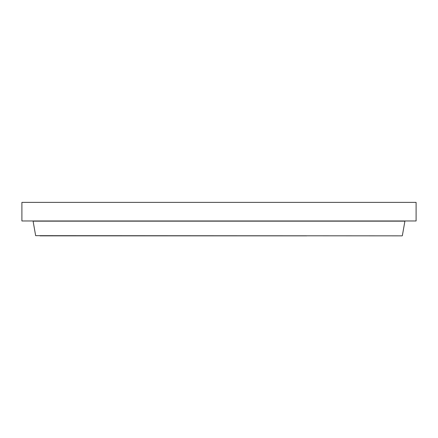 <?xml version="1.0" encoding="UTF-8"?>
<svg xmlns="http://www.w3.org/2000/svg" width="438" height="438" viewBox="0 0 438 438"><rect width="100%" height="100%" fill="white"/><g stroke="black" fill="none" stroke-linecap="round" stroke-linejoin="round"><path stroke-width="0.66" d="M408.906 202.383L407.017 202.383M29.094 202.383L406.929 202.383M40.028 235.852L306.797 235.852M21.9 202.383L416.1 202.383L416.1 220.976L21.9 220.976L21.9 202.383M402.352 235.666L404.909 221.163L33.091 221.163L35.648 235.666L402.133 235.852"/></g></svg>
